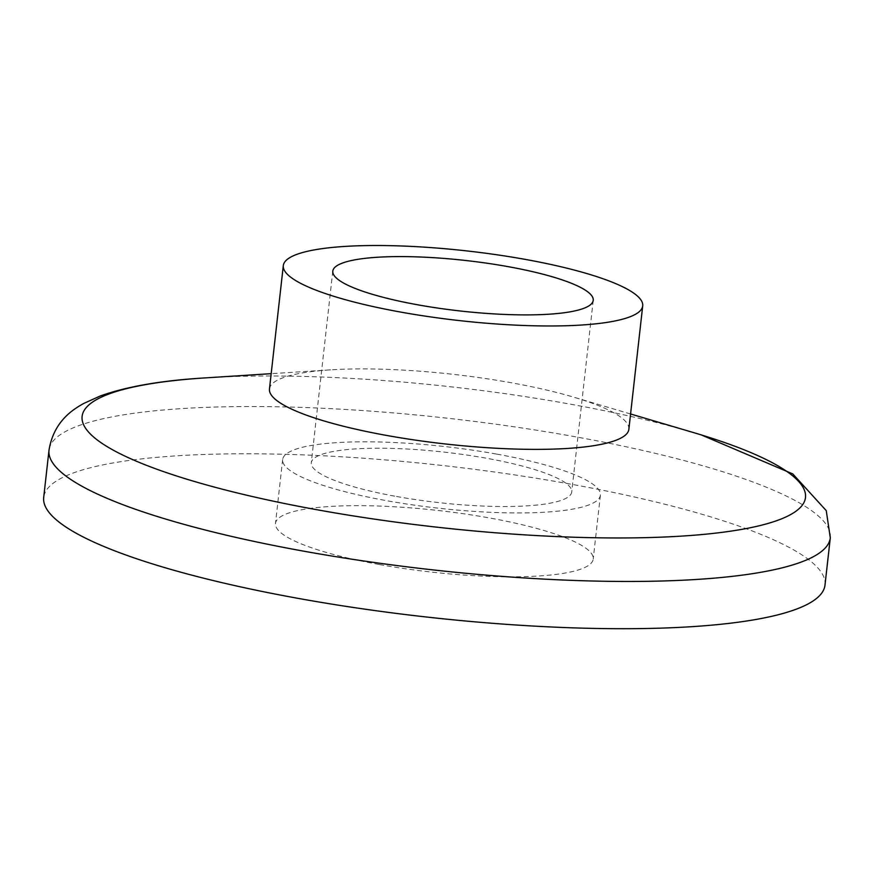 <?xml version="1.0" encoding="UTF-8"?>
<svg xmlns="http://www.w3.org/2000/svg" width="874" height="874" viewBox="0 0 874 874"><rect width="100%" height="100%" fill="white"/><g stroke="black" fill="none" stroke-linecap="round" stroke-linejoin="round"><path stroke-width="0.66" stroke-dasharray="4.37 3.28" d="M825.001 585.056A393.103 76.169 6.4 0 0 569.291 483.879A393.103 76.169 6.4 0 0 43.7 497.426M379.48 564.56A159.866 30.972 6.4 0 0 593.217 559.054A159.866 30.972 6.4 0 0 489.222 517.911A159.866 30.972 6.4 0 0 275.485 523.417A159.866 30.972 6.4 0 0 379.48 564.56M496.388 454.043A159.866 30.972 6.4 0 0 282.652 459.549A159.866 30.972 6.4 0 0 386.636 500.693A159.866 30.972 6.4 0 0 600.383 495.187A159.866 30.972 6.4 0 0 496.388 454.043M396.534 496.487A131.034 25.39 6.4 0 0 571.727 491.975A131.034 25.39 6.4 0 0 486.49 458.249A131.034 25.39 6.4 0 0 311.297 462.761A131.034 25.39 6.4 0 0 396.534 496.487M628.865 429.298A180.831 35.036 6.4 0 0 573.475 397.091A180.831 35.036 6.4 0 0 511.235 382.757A180.831 35.036 6.4 0 0 330.612 369.844A180.831 35.036 6.4 0 0 269.465 388.985M701.221 434.902L694.011 432.728A363.966 70.532 6.4 0 0 568.734 403.875A363.966 70.532 6.4 0 0 205.182 377.896M830.3 537.816A393.103 76.169 6.4 0 0 574.589 436.639A393.103 76.169 6.4 0 0 48.999 450.186M630.58 413.981L573.475 397.091M330.623 369.844L271.191 373.668M282.652 459.549L275.485 523.417M600.383 495.187L593.217 559.054M332.797 271.137L311.297 462.761M593.227 300.35L571.727 491.975"/><path stroke-width="1.31" d="M48.999 450.176L43.7 497.426A393.103 76.169 6.4 0 0 299.411 598.603A393.103 76.169 6.4 0 0 825.001 585.056L830.3 537.816A393.103 76.169 6.4 0 1 304.709 551.352A393.103 76.169 6.4 0 1 48.999 450.186C53.795 421.246 72.881 409.491 83.86 403.395L100.27 395.988C126.763 386.505 161.734 380.474 205.182 377.896A363.966 70.532 6.4 0 0 318.868 510.088A363.966 70.532 6.4 0 0 750.679 527.667A363.966 70.532 6.4 0 0 694.011 432.728L630.58 413.981M400.937 312.127A180.831 35.036 6.4 0 0 642.707 305.9A180.831 35.036 6.4 0 0 525.077 259.36A180.831 35.036 6.4 0 0 283.307 265.587A180.831 35.036 6.4 0 0 400.937 312.127M507.991 266.625A131.034 25.39 6.4 0 0 332.797 271.137A131.034 25.39 6.4 0 0 418.034 304.862A131.034 25.39 6.4 0 0 593.227 300.35A131.034 25.39 6.4 0 0 507.991 266.625M283.307 265.587L269.465 388.985A180.831 35.036 6.4 0 0 387.095 435.525A180.831 35.036 6.4 0 0 628.865 429.298L642.707 305.9M271.191 373.668L205.182 377.896M701.221 434.902L792.773 473.916L826.247 510.624L830.3 537.816"/></g></svg>
